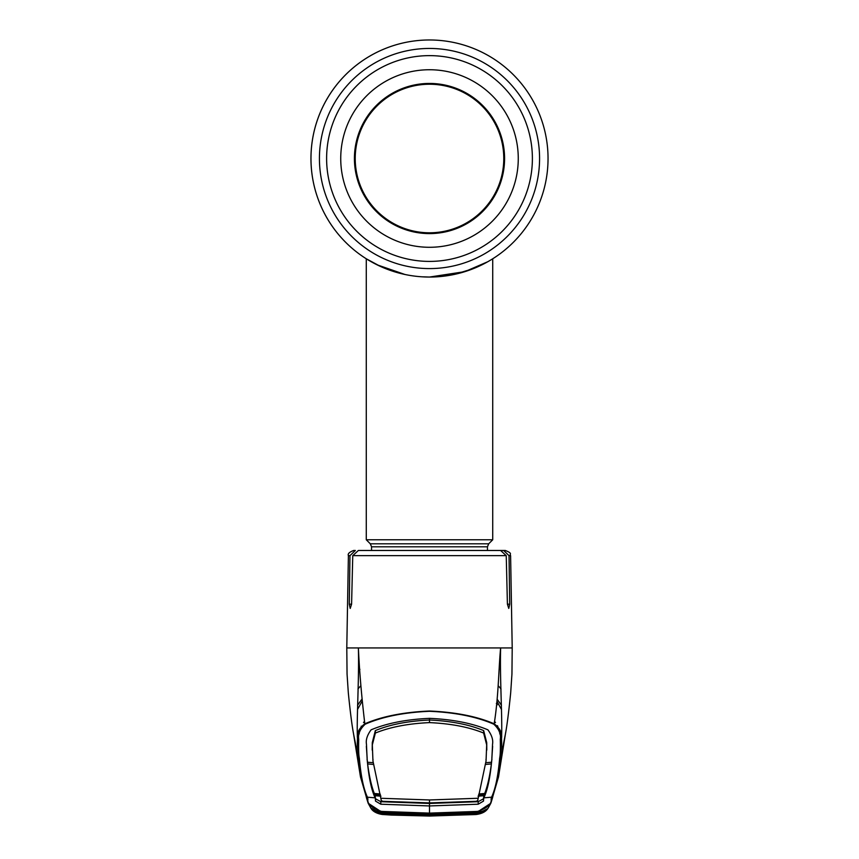 <?xml version="1.0" encoding="UTF-8"?>
<svg xmlns="http://www.w3.org/2000/svg" width="859" height="859" viewBox="0 0 859 859"><rect width="100%" height="100%" fill="white"/><g stroke="black" fill="none" stroke-linecap="round" stroke-linejoin="round"><path stroke-width="1.29" d="M371.206 261.727L366.278 258.784A118.542 118.542 0 0 1 429.5 39.976A118.542 118.542 0 0 1 548.042 158.518A118.542 118.542 0 0 1 429.5 277.049L448.14 275.578M394.915 271.895L404.825 274.461M421.812 276.802L429.468 277.049M433.924 276.974L440.656 276.523M454.228 274.45L457.944 273.591M461.186 272.743L462.572 272.346M466.126 271.251L466.695 271.068M468.96 270.295L471.419 269.393M473.277 268.674L454.121 274.472M404.525 274.397L397.814 272.743M548.042 158.518A118.542 118.542 0 0 1 429.5 277.049A118.542 118.542 0 0 1 310.958 158.518A118.542 118.542 0 0 1 429.5 39.976A118.542 118.542 0 0 1 548.042 158.518A118.542 118.542 0 0 1 429.5 277.049A118.542 118.542 0 0 1 310.958 158.518A118.542 118.542 0 0 1 429.5 39.976A118.542 118.542 0 0 1 548.042 158.518M340.733 158.518A88.767 88.767 0 0 0 429.5 247.285A88.767 88.767 0 0 0 518.267 158.518A88.767 88.767 0 0 0 429.5 69.74A88.767 88.767 0 0 0 340.733 158.518M354.423 158.518A75.077 75.077 0 0 1 429.5 83.441A75.077 75.077 0 0 1 504.577 158.518A75.077 75.077 0 0 1 429.5 233.594A75.077 75.077 0 0 1 354.423 158.518M355.218 158.518A74.282 74.282 0 0 1 429.5 84.236A74.282 74.282 0 0 1 503.782 158.518A74.282 74.282 0 0 1 429.5 232.8A74.282 74.282 0 0 1 355.218 158.518M371.55 550.479L371.55 546.796L370.315 543.811L366.278 539.774L492.722 539.774L492.722 258.784L489.931 260.492M404.976 274.493L377.026 264.808M366.278 539.774L366.278 258.784L380.634 266.515M399.392 273.162L405.029 274.493M454.024 274.493L464.859 271.659M469.776 270.005L474.136 268.33M474.576 268.148L476.197 267.471M481.996 264.797L482.822 264.379M487.665 261.802L491.466 259.568M487.794 261.727L464.805 271.669L429.5 277.049M381.009 798.279L429.5 799.965L429.5 802.907L382.889 801.318L381.299 800.609L372.946 760.945L372.323 744.893L375.372 733.049L375.34 730.59C389.793 724.566 407.842 721.045 429.5 720.003L429.5 718.349C452.757 719.402 472.225 723.235 487.901 729.828C491.724 735.025 493.281 739.782 492.551 744.098L491.874 758.798C490.36 776.729 487.687 789.732 483.864 797.839L491.573 797.195C495.46 788.841 498.156 775.817 499.659 758.089C500.314 755.372 500.529 749.091 500.292 739.255C501.162 734.026 498.993 729.001 493.807 724.201L494.183 723.793C498.585 696.574 498.628 668.323 500.625 647.944L347.24 647.944M349.967 555.655L348.4 555.655C347.562 553.84 349.312 552.112 353.661 550.479L355.336 550.479L349.967 555.655L349.28 604.178L350.225 608.43L351.589 604.178L352.759 555.655L358.386 550.479L500.614 550.479L506.241 555.655L507.411 604.178L508.775 608.43L509.72 604.178L509.033 555.655L503.664 550.479L493.549 550.479M358.632 667.894L359.91 669.386M361.864 699.247L357.559 705.207M357.484 709.545L362.058 701.32M359.717 731.836L358.214 732.963M361.446 727.433L361.188 726.177M496.942 701.309L501.516 709.545M501.441 705.207L497.136 699.247M496.362 703.392L497.34 704.799M364.517 721.216L363.518 722.58M359.298 733.854L358.922 732.512M363.937 724.824L364.506 723.901M364.817 723.439L364.581 724.47M494.494 723.901L495.063 724.824M495.482 722.58L494.483 721.216M494.419 724.47L494.183 723.439M499.702 733.854L500.078 732.512M497.415 727.197L497.297 725.651L497.415 727.197M497.812 726.177L497.554 727.433M500.786 732.963L499.283 731.836M493.807 724.201C476.67 716.728 455.238 712.422 429.5 711.295C403.762 712.422 382.33 716.728 365.193 724.201L364.817 723.793C382.094 716.385 403.655 712.132 429.5 711.016C455.345 712.132 476.906 716.385 494.183 723.793C499.895 728.196 502.343 733.006 501.516 738.225C501.903 747.974 501.753 754.191 501.044 756.886L498.51 776.923L490.843 803.208L477.572 811.927L429.5 813.645L381.428 811.927L368.157 803.208L366.568 798.172M499.659 758.089L501.044 756.886L504.684 737.784M500.368 667.894L499.09 669.386M503.664 550.479L505.339 550.479C513.381 553.69 509.097 553.894 510.6 555.655L509.033 555.655M369.016 550.479L365.451 550.479M500.292 739.255L501.516 738.225C502.579 719.38 499.702 678.073 500.625 647.944L511.76 647.944M358.375 647.944C359.287 677.633 356.388 721.925 357.484 738.225C356.657 733.006 359.105 728.196 364.817 723.793C361.575 696.456 359.427 671.169 358.375 647.944M368.124 803.144L360.49 776.923L357.956 756.886C357.247 754.191 357.097 747.974 357.484 738.225L358.708 739.255C358.471 749.069 358.675 755.351 359.341 758.089C360.844 775.817 363.54 788.841 367.427 797.195L367.91 799.053C367.04 803.981 371.55 808.094 381.471 811.411L429.5 813.119L477.54 811.411C487.461 808.083 491.982 803.96 491.09 799.053L491.573 797.195A1.578 1.578 -158.7 0 0 492.905 796.196L498.51 776.923L505.661 732.577M359.341 758.089L357.956 756.886L354.316 737.774M429.5 718.349C406.243 719.402 386.775 723.235 371.099 729.828C367.276 735.025 365.719 739.782 366.449 744.098L367.126 758.798C368.64 776.729 371.313 789.732 375.136 797.839L367.427 797.195A1.578 1.578 -21.3 0 1 366.095 796.196L360.49 776.923L353.339 732.577M367.126 758.798L367.083 759.807M365.193 724.201C360.007 729.001 357.849 734.015 358.708 739.255M366.363 746.299L367.158 758.229M374.664 793.512L375.523 798.784L380.795 801.705L429.5 803.455L429.5 813.645M373.407 764.435L367.609 763.919C369.316 776.643 371.55 786.49 374.309 793.48L380.108 793.952M367.126 758.776L367.416 762.223L373.214 762.717M380.966 796.164L375.168 795.735L375.49 801.082L380.795 804.207L429.5 805.946L478.205 804.207L483.51 801.082L483.832 795.735L483.477 798.784L478.205 801.705L429.5 803.455L429.5 802.907L476.111 801.318L477.701 800.609L486.054 760.945L486.677 744.893L483.628 733.049L483.66 730.59C469.207 724.566 451.158 721.045 429.5 720.003L429.5 722.602C407.961 723.611 389.922 727.101 375.372 733.049M374.642 794.382L380.44 794.843M372.205 750.1L372.28 742.638L375.34 730.59M483.628 733.049C469.078 727.101 451.039 723.611 429.5 722.602M486.795 750.1L486.72 742.638L483.66 730.59M429.5 799.965L478.001 798.269M367.609 763.919L367.641 762.244M372.946 760.945L372.999 759.281M486.054 760.945L486.001 759.281M492.637 746.299L491.842 758.229M491.874 758.776L491.584 762.223L485.786 762.717M485.593 764.435L491.391 763.919L491.359 762.244M491.391 763.919C489.684 776.643 487.45 786.49 484.691 793.48L478.892 793.952M478.56 794.843L484.358 794.382L484.336 793.512M478.034 796.164L483.832 795.735L484.358 794.382M491.874 758.798L491.917 759.807M492.508 797.828L491.09 799.053M492.486 797.957L490.865 803.144M370.82 808.018L382.942 814.515L373.987 811.175L373.343 810.123L381.557 812.174L429.5 813.827L472.514 812.453L477.443 812.174L477.54 811.411M381.557 812.174L382.169 811.39L381.557 812.174L381.471 811.411M382.201 812.754L381.568 812.217L386.486 812.474L386.571 811.669M471.065 812.142L471.247 812.925L477.132 812.764L477.432 812.217L472.514 812.474L472.429 811.669M381.589 812.184L379.002 811.927M382.942 814.515L429.5 816.05L476.111 814.504L429.5 816.05L391.36 815.062L382.921 814.515L382.395 813.205M471.806 813.881L471.913 814.676L429.5 815.91L387.151 814.676L382.91 814.386L381.396 812.85L429.5 814.203L471.247 812.925M387.194 813.881L387.151 814.676M487.762 808.62L476.058 814.515L476.605 813.205M476.058 814.515L471.913 814.676M477.443 812.174L476.831 811.39L477.443 812.174L479.998 811.927L485.657 810.123L485.013 811.175L478.667 814.031L470.399 814.439L470.292 813.656L475.059 813.129L476.101 812.066M479.998 811.927L477.411 812.184M387.935 812.142L387.753 812.925M386.486 812.474L429.5 813.849L386.496 812.453M381.568 812.217L374.481 810.832L375.125 811.884L382.91 814.364L429.5 815.889L476.09 814.364L483.875 811.884L484.519 810.832L477.432 812.217M381.933 813.741L383.554 812.754M382.899 812.066L383.941 813.129L388.708 813.656L429.5 814.826L470.292 813.656L470.27 812.99M470.399 814.439L429.5 815.62L388.601 814.439L382.62 813.913L383.941 813.129M388.601 814.439L388.73 812.99M476.799 812.754L477.604 812.85L476.38 813.913L475.059 813.129M477.067 813.741L475.446 812.754M472.514 812.474L429.5 813.849L472.504 812.453M480.235 794.715L480.235 793.856M378.765 794.715L378.765 793.856M539.57 158.518A110.07 110.07 0 0 1 429.5 268.588A110.07 110.07 0 0 1 319.43 158.518A110.07 110.07 0 0 1 429.5 48.448A110.07 110.07 0 0 1 539.57 158.518M532.387 158.518A102.887 102.887 0 0 1 429.5 261.404A102.887 102.887 0 0 1 326.613 158.518A102.887 102.887 0 0 1 429.5 55.631A102.887 102.887 0 0 1 532.387 158.518M371.55 546.796L487.45 546.796L488.685 543.811L492.722 539.774M370.315 543.811L488.685 543.811M506.241 555.655L352.759 555.655M357.978 689.068A23.708 23.214 180 0 1 360.812 685.826M501.022 689.068A23.708 23.214 -0 0 0 498.188 685.815M351.589 604.178L349.28 604.178M509.72 604.178L507.411 604.178M372.28 742.638L372.323 744.893M486.72 742.638L486.677 744.893M380.795 801.705L380.795 804.207M478.205 801.705L478.205 804.207M483.477 798.784L483.51 801.082M375.523 798.784L375.49 801.082M366.492 797.828L367.91 799.053M429.5 815.62L429.5 814.214L382.062 812.764M429.5 813.419L429.5 814.203L476.938 812.764M487.45 550.479L487.45 546.796M348.4 555.655L346.789 647.944L347.057 674.057L348.324 692.934C350.429 713.818 352.33 728.249 354.015 736.217L355.486 743.636M510.6 555.655L512.211 647.944L511.943 674.057L510.675 692.934C508.571 713.818 506.67 728.249 504.985 736.217L503.514 743.636M492.905 796.196L492.497 797.893M366.503 797.893L366.095 796.196M368.157 803.208L370.637 807.75M379.055 811.938L373.848 810.327M370.787 807.965C374.03 814.182 384.456 814.729 382.921 814.515M488.213 807.965C486.13 811.562 482.082 813.741 476.079 814.515M488.363 807.75L490.843 803.208M485.152 810.327L479.945 811.938"/></g></svg>
